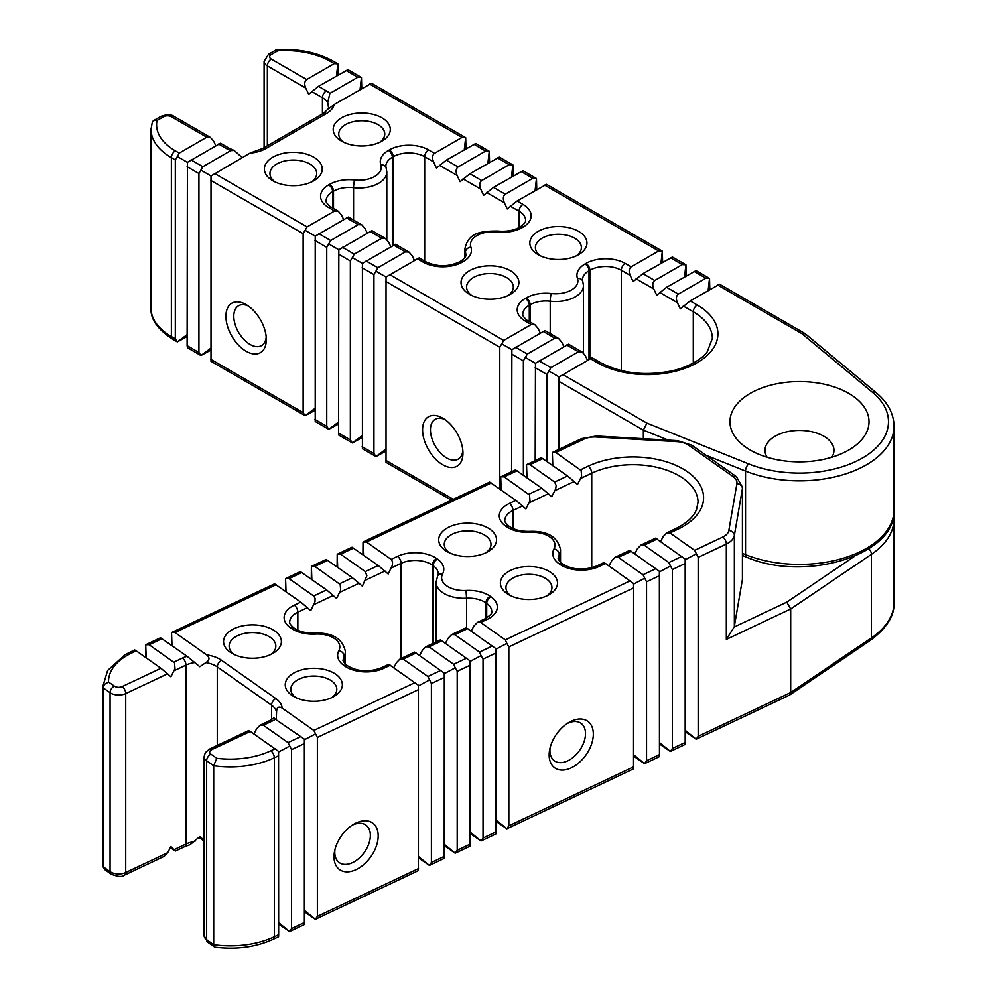 <?xml version="1.0" encoding="UTF-8"?>
<svg xmlns="http://www.w3.org/2000/svg" width="997" height="997" viewBox="0 0 997 997"><rect width="100%" height="100%" fill="white"/><g stroke="black" fill="none" stroke-linecap="round" stroke-linejoin="round"><path stroke-width="1.5" d="M262.996 148.279A5.558 3.215 60 0 1 265.775 148.553L326.343 113.583A5.558 3.215 -120 0 0 323.564 113.309L262.996 148.279L250.048 153.089L211.003 175.97L211.003 361.325L305.157 415.674L303.138 412.633L303.138 233.697L307.076 226.892L334.606 210.99L338.257 211.214L341.485 214.966L343.604 219.427M177.341 156.529L179.261 153.089L175.322 150.821A63.958 36.926 180 0 1 157.003 120.525L154.747 120.325L152.441 121.497L151.021 129.249A69.528 40.142 0 0 0 171.384 157.638L175.322 159.906L177.341 156.529L187.411 162.337L187.124 345.647L187.411 347.691L200.933 355.505L198.926 352.464L198.926 173.528L202.852 166.711L230.781 150.597L234.145 150.422L242.196 157.626M218.58 144.004L226.456 148.553A5.558 3.215 -60 0 1 229.235 148.279L220.499 143.232L187.411 162.337M187.124 334.618L177.341 341.884L175.322 338.843L175.322 159.906M200.933 170.151L211.003 175.97M179.261 153.089L206.79 137.2L210.429 137.424L213.67 141.175L215.776 145.637M684.528 276.904L685.924 264.803L672.402 257.002L642.953 273.664L633.12 281.615L630.166 275.371C628.621 271.446 628.945 268.604 631.151 266.86L658.681 250.957L662.332 251.182L662.619 262.311M660.936 263.283L662.332 251.182L546.543 184.333L517.094 201.008L507.261 208.946L504.32 202.703C502.762 198.789 503.099 195.948 505.305 194.191L532.834 178.301L536.473 178.525L536.76 189.654M511.473 177.005L512.882 164.891L513.168 176.033M409.044 252.091L395.522 244.277L362.422 263.382L362.422 448.737L375.956 456.551L373.937 453.51L373.937 274.574L377.875 267.757L405.405 251.867L409.044 252.091L412.284 255.843L414.391 260.304M590.249 358.584L597.328 362.671A5.558 3.215 120 0 1 600.107 362.397L592.168 357.811L559.08 376.916L558.781 449.435M266.199 337.136A22.993 13.273 60 0 1 261.55 345.585A22.993 13.273 60 0 1 250.048 344.439A22.993 13.273 60 0 1 235.03 324.175A22.993 13.273 60 0 1 238.557 305.755A22.993 13.273 60 0 1 248.191 305.942M246.122 304.621A28.552 16.488 -120 0 0 225.92 316.273A28.552 16.488 -120 0 0 246.122 351.256A28.552 16.488 -120 0 0 266.311 339.591A28.552 16.488 -120 0 0 246.122 304.621L246.122 304.621M352.352 257.575L354.271 254.135L381.801 238.246L385.453 238.47L371.918 230.656L338.83 249.761L338.544 433.072L338.83 435.116L352.352 442.93L350.346 439.876L350.346 260.952L352.352 257.575L362.422 263.382M375.956 271.196L386.026 277.016L386.026 462.371L451.504 500.17M499.796 489.004L499.796 347.23L503.722 340.426L531.251 324.524L534.903 324.748L538.143 328.499L540.249 332.961M417.195 258.684L423.102 262.086A5.558 3.215 120 0 1 425.881 261.812L419.114 257.911L386.026 277.016M804.841 333.459L719.597 284.245L690.148 300.92L680.315 308.858L677.362 302.614C675.816 298.689 676.14 295.86 678.346 294.103L705.876 278.213L709.528 278.425L709.814 289.566M750.317 450.096L750.317 450.096A69.528 40.142 180 0 1 750.317 393.329A69.528 40.142 180 0 1 848.646 393.329A69.528 40.142 180 0 1 848.646 450.096A69.528 40.142 180 0 1 750.317 450.096M535.077 190.626L536.473 178.525L522.951 170.711L493.503 187.386L483.67 195.325L480.716 189.081C479.171 185.155 479.495 182.326 481.701 180.569L509.23 164.679L512.882 164.891L499.347 157.09L469.899 173.752L460.066 181.703L457.125 175.46C455.567 171.534 455.903 168.692 458.109 166.948L485.639 151.046L489.278 151.27L489.564 162.399M338.544 422.043L328.761 429.308L326.742 426.255L326.742 247.331L330.68 240.514L358.21 224.624L361.849 224.848L365.089 228.587L367.195 233.049M385.453 238.47L388.68 242.221L390.799 246.683M305.157 230.319L315.226 236.139L315.226 421.494L328.761 429.308L338.544 423.987M523.388 475.233L523.388 360.864L527.326 354.047L554.855 338.157L558.494 338.382L544.973 330.568L511.885 349.673L511.586 471.755M546.992 461.461L546.992 374.486L550.917 367.669L578.447 351.779L582.098 352.003L585.339 355.755L587.445 360.216M558.494 338.382L561.735 342.133L563.841 346.582M362.135 435.664L352.352 442.93L362.135 437.608M487.882 163.371L489.278 151.27L475.756 143.468L446.307 160.131L436.474 168.082L433.521 161.838C431.975 157.912 432.299 155.071 434.505 153.326L462.035 137.424L465.686 137.648L465.973 148.777M275.035 181.928A23.355 13.484 180 0 1 269.95 173.528A23.355 13.484 180 0 1 284.369 161.065A23.355 13.484 180 0 1 309.83 163.994A23.355 13.484 180 0 1 316.672 173.528A23.355 13.484 180 0 1 311.587 181.928M385.739 449.286L375.956 456.551L385.739 451.23M708.132 290.538L709.528 278.425L695.993 270.623L666.544 287.286L656.724 295.237L653.77 288.993C652.212 285.067 652.549 282.238 654.755 280.481L682.284 264.579L685.924 264.803L686.21 275.932M471.681 295.461A23.355 13.484 180 0 1 466.596 287.061A23.355 13.484 180 0 1 481.015 274.599A23.355 13.484 180 0 1 506.476 277.527A23.355 13.484 180 0 1 513.318 287.061A23.355 13.484 180 0 1 508.233 295.461M462.845 450.669A22.993 13.273 60 0 1 458.196 459.118A22.993 13.273 60 0 1 446.693 457.972A22.993 13.273 60 0 1 431.676 437.708A22.993 13.273 60 0 1 435.203 419.288A22.993 13.273 60 0 1 444.836 419.475M548.998 371.108L559.08 376.916M582.098 352.003L568.564 344.189L535.476 363.294L535.19 460.589M831.822 457.249A34.484 19.915 0 0 0 833.966 450.32A34.484 19.915 0 0 0 823.871 436.25A34.484 19.915 0 0 0 786.284 431.925A34.484 19.915 0 0 0 764.998 450.32A34.484 19.915 0 0 0 767.154 457.249M525.407 357.487L535.476 363.294M717.678 285.017L801.887 333.634L805.227 333.721M314.94 408.421L305.157 415.674L314.94 410.365M442.768 418.154A28.552 16.488 -120 0 0 422.578 429.819A28.552 16.488 -120 0 0 442.768 464.789A28.552 16.488 -120 0 0 462.957 453.124A28.552 16.488 -120 0 0 442.768 418.154L442.768 418.154M510.414 270.71A28.925 16.7 0 0 0 469.512 270.71A28.925 16.7 0 0 0 469.512 294.327L469.512 294.327A28.925 16.7 0 0 0 510.414 294.327A28.925 16.7 0 0 0 510.414 270.71M361.849 224.848L348.327 217.034L315.226 236.139M801.887 333.634L872.574 392.407A88.995 51.383 180 0 1 862.417 458.047A88.995 51.383 180 0 1 748.722 463.917L646.928 423.102L643.352 430.118L643.352 438.692M328.761 243.953L338.83 249.761M210.716 348.24L200.933 355.505L210.716 350.196M187.124 336.562L177.341 341.884L172.543 339.117C157.526 329.284 150.348 318.978 151.021 308.185A69.528 40.142 180 0 0 171.384 336.562L171.384 157.638A5.558 3.215 -60 0 1 175.322 150.821M578.584 231.354A28.552 16.488 0 0 0 538.206 231.354A28.552 16.488 0 0 0 538.206 254.671L538.206 254.671A28.552 16.488 0 0 0 578.584 254.671A28.552 16.488 0 0 0 578.584 231.354M540.386 255.805A22.993 13.273 180 0 1 535.401 247.555A22.993 13.273 180 0 1 549.596 235.292A22.993 13.273 180 0 1 574.658 238.171A22.993 13.273 180 0 1 581.388 247.555A22.993 13.273 180 0 1 576.403 255.805M313.768 157.177A28.925 16.7 0 0 0 272.866 157.177A28.925 16.7 0 0 0 272.854 180.793L272.854 180.793A28.925 16.7 0 0 0 313.768 180.793A28.925 16.7 0 0 0 313.768 157.177M464.278 149.749L465.686 137.648L371.532 83.287L334.219 104.498L328.636 108.86M381.938 117.82A28.552 16.488 0 0 0 341.56 117.82A28.552 16.488 0 0 0 341.547 141.138L341.547 141.138A28.552 16.488 0 0 0 381.938 141.138A28.552 16.488 0 0 0 381.938 117.82M343.728 142.272A22.993 13.273 180 0 1 338.756 134.022A22.993 13.273 180 0 1 352.95 121.759A22.993 13.273 180 0 1 378 124.637A22.993 13.273 180 0 1 384.742 134.022A22.993 13.273 180 0 1 379.757 142.272M501.803 343.853L511.885 349.673M328.524 108.536L323.564 113.309M277.814 50.785L275.982 49.95L268.505 54.274A5.558 3.215 60 0 1 271.284 54.548L277.814 50.785A63.958 36.926 180 0 1 330.281 61.353L334.219 63.634L337.858 63.845L338.145 74.987M328.649 108.337L327.714 102.579L329.882 93.382L357.811 77.255L361.462 77.479L347.928 69.665L318.479 86.34L308.646 94.279L305.705 88.035C304.147 84.109 304.484 81.28 306.69 79.523L334.219 63.634M336.463 75.959L337.858 63.845L333.06 61.079A5.558 3.215 120 0 0 330.281 61.353M360.054 89.58L361.462 77.479L361.749 88.608M194.914 841.468A22.246 12.849 0 0 0 185.965 844.035A5.558 2.879 -115.3 0 1 184.819 846.578L190.128 844.683L199.811 836.583L204.123 840.172M204.123 841.094L198.889 837.405M145.637 657.472L145.724 644.772L149.164 644.747L174.537 662.843L174.998 668.551L170.911 676.764L160.928 668.252L136.253 650.854L134.72 649.969L129.573 652.399A5.558 2.879 64.7 0 1 131.953 652.885L136.253 650.854M171.459 645.258L171.546 632.559L174.986 632.547L206.703 654.904C209.981 657.646 209.694 660.226 205.831 662.631L199.811 666.731L187.1 656.288L160.542 637.756L145.948 644.66M171.546 632.559L171.995 645.645M167.683 852.672L125.722 872.512A5.558 2.879 64.7 0 1 124.588 875.054L164.156 856.348L167.683 852.672L170.911 846.615L175.372 851.039L170.337 847.687M449.348 552.762A23.355 13.484 180 0 1 444.263 544.362A23.355 13.484 180 0 1 452.812 533.918A23.355 13.484 180 0 1 477.625 532.161A23.355 13.484 180 0 1 490.985 544.362A23.355 13.484 180 0 1 485.9 552.762M337.123 566.919L337.21 554.22L340.638 554.207L365.313 571.593L366.859 575.817L362.385 586.211L352.402 577.699L326.206 559.417L311.6 566.321L314.828 566.408L340.201 584.504L340.662 590.212L336.562 598.424L326.592 589.9L300.371 571.642M362.933 554.718L363.02 542.019L366.46 541.994L391.136 559.379L392.506 561.635L392.482 565.062L388.207 573.998L378.224 565.486L352.016 547.216L337.422 554.12M633.631 756.162L644.548 763.665L659.366 756.648L659.453 754.617L659.366 571.293L629.718 550.381L615.124 557.286L618.339 557.373L643.015 574.758L646.542 581.787L646.542 760.711L644.561 763.652L633.631 754.741M634.753 553.734L637.407 548.736L640.934 545.072L644.162 545.16L668.837 562.545L672.352 569.574L672.352 748.51L670.37 751.451L659.453 743.949M659.453 742.528L670.383 751.439L685.176 744.435L685.176 559.08L655.54 538.168L640.934 545.072M633.569 584.13L644.561 578.297M234.208 654.493A23.355 13.484 180 0 1 229.123 646.093A23.355 13.484 180 0 1 237.672 635.662A23.355 13.484 180 0 1 262.473 633.905A23.355 13.484 180 0 1 275.833 646.093A23.355 13.484 180 0 1 270.748 654.493M495.87 649.246L506.875 643.401L508.844 646.903L508.844 825.828L506.862 828.769L495.945 821.279M508.844 646.903L633.631 587.894L633.544 768.861L506.862 828.769L495.945 819.858M276.281 719.149L276.543 712.469C276.655 707.421 278.512 705.951 282.126 708.069L313.843 730.427L317.37 737.444L317.37 916.38L315.376 919.321L304.459 911.819M304.459 910.411L315.388 919.309L418.404 870.593L418.404 685.238L388.755 664.326L381.465 667.778A5.558 2.879 64.7 0 1 383.845 668.264L390.288 665.211M552.263 465.175L552.35 452.476L555.79 452.464L581.164 470.559L581.625 476.254L577.525 484.467L567.555 475.955L541.334 457.698M526.441 477.389L526.528 464.689L529.968 464.664L554.644 482.062L556.189 485.589L555.566 489.203L551.715 496.68L541.732 488.169L515.524 469.886L500.93 476.79L504.158 476.878L529.532 494.973L529.993 500.681L525.893 508.894L515.91 500.369L489.714 482.099L363.232 541.907M352.028 825.304A22.993 14.519 -54.8 0 1 352.577 825.03A22.993 14.519 -54.8 0 1 365.824 825.018A22.993 14.519 -54.8 0 1 368.815 843.786A22.993 14.519 -54.8 0 1 352.577 862.579A22.993 14.519 -54.8 0 1 339.329 862.604A22.993 14.519 -54.8 0 1 334.955 849.519M449.298 526.902A28.925 16.7 0 0 0 447.167 551.628A28.925 16.7 0 0 0 485.95 552.737A28.925 16.7 0 0 0 488.069 551.628A28.925 16.7 0 0 0 489.066 528.609A28.925 16.7 0 0 0 449.298 526.902M393.79 667.678L396.445 662.693L399.984 659.017L403.199 659.104L427.875 676.502L431.402 683.531L431.402 862.455L429.408 865.396L418.491 857.894M418.428 685.874L429.42 680.029M567.168 723.56A22.993 14.519 -54.8 0 1 567.717 723.299A22.993 14.519 -54.8 0 1 580.964 723.274A22.993 14.519 -54.8 0 1 583.955 742.042A22.993 14.519 -54.8 0 1 567.717 760.848A22.993 14.519 -54.8 0 1 554.469 760.861A22.993 14.519 -54.8 0 1 550.107 747.775M571.244 721.242A28.552 18.033 125.2 0 0 568.764 722.551A28.552 18.033 125.2 0 0 549.696 749.619A28.552 18.033 125.2 0 0 571.244 767.864A28.552 18.033 125.2 0 0 593.327 734.104A28.552 18.033 125.2 0 0 571.244 721.242M311.301 579.132L311.388 566.433L311.849 579.506M470.061 661.447L481.053 655.615L483.034 659.104L483.034 838.041L481.04 840.982L470.123 833.48M444.238 673.66L455.243 667.828L457.212 671.317L457.212 850.254L455.218 853.195L444.301 845.693M455.218 853.195L470.036 846.179L470.036 660.824L440.4 639.912L425.794 646.816L429.022 646.903L453.685 664.289L455.243 667.828M734.191 627.013L726.327 639.426L790.683 608.98L786.783 602.138L734.191 627.013A22.246 12.849 0 0 0 734.365 626.216L742.429 579.407A22.246 12.849 0 0 0 742.541 578.135L742.541 487.309A22.246 12.849 0 0 1 742.429 488.58L742.429 579.407M633.631 587.894L633.544 583.507L605.441 563.467L603.908 562.582L596.605 566.034A5.558 2.879 64.7 0 1 598.985 566.52L605.441 563.467M285.478 591.333L285.566 578.646L289.005 578.621L313.681 596.007L315.064 598.262L315.027 601.677L310.752 610.625L300.77 602.113L274.574 583.843L171.758 632.459M608.943 565.947L611.597 560.95L615.124 557.286M660.575 541.521L663.229 536.536L666.756 532.859L669.984 532.946L694.647 550.344L698.174 557.36L698.174 736.297L696.18 739.238L685.263 731.736M445.435 643.264L448.089 638.279L451.616 634.603L454.831 634.69L479.507 652.075L481.053 655.615M470.123 832.071L481.053 840.97L495.858 833.966L495.858 648.611L466.21 627.699L451.616 634.603M337.21 554.22L337.659 567.305M789.412 695.146L790.683 692.554L790.683 608.98L871.428 554.32A94.553 54.586 0 0 0 894.035 518.901L894.035 602.462A94.553 54.586 180 0 1 871.428 637.881A5.558 3.452 55.9 0 1 870.319 640.41L789.724 694.971M455.243 853.183L444.301 844.272M696.193 739.226L685.263 730.327M234.145 628.633A28.925 16.7 0 0 0 232.027 653.359A28.925 16.7 0 0 0 270.81 654.468A28.925 16.7 0 0 0 272.929 653.359A28.925 16.7 0 0 0 273.913 630.353A28.925 16.7 0 0 0 234.145 628.633M295.71 672.028A28.552 16.488 0 0 0 293.617 696.442A28.552 16.488 0 0 0 331.901 697.539A28.552 16.488 0 0 0 333.995 696.442A28.552 16.488 0 0 0 334.967 673.71A28.552 16.488 0 0 0 295.71 672.028M471.245 631.051L473.899 626.066L477.426 622.39L480.654 622.477L505.329 639.875L506.875 643.401M510.85 570.284A28.552 16.488 0 0 0 508.757 594.698A28.552 16.488 0 0 0 547.041 595.795A28.552 16.488 0 0 0 549.135 594.698A28.552 16.488 0 0 0 550.12 571.979A28.552 16.488 0 0 0 510.85 570.284M304.397 739.786L315.388 733.954M253.948 733.817L256.603 728.819L260.13 725.155L263.358 725.243L288.033 742.628L291.56 749.657L291.56 928.593L289.566 931.534L304.372 924.518L304.372 739.163L274.549 718.663M278.649 922.611L289.579 931.522L278.649 924.032M278.649 934.688L274.337 936.731A5.558 2.879 64.7 0 1 273.19 939.274L278.562 936.731L278.649 934.688L278.562 751.377L248.914 730.465L209.345 749.171A5.558 2.879 64.7 0 1 211.725 749.657L250.446 731.349M278.574 752L289.579 746.167M273.19 939.274C255.755 947.138 236.351 949.767 214.978 947.15L213.694 944.658L213.694 765.721A69.528 40.142 0 0 0 274.337 757.795A5.558 2.879 -115.3 0 0 270.823 750.766A63.958 36.926 180 0 1 216.798 758.306L213.694 765.721L206.641 760.761A5.558 3.514 -54.8 0 1 210.94 754.181A5.558 3.215 180 0 1 211.725 749.657M145.724 644.772L146.185 657.858M103.027 687.718L103.027 866.655A69.528 40.142 180 0 1 102.965 864.935L102.965 685.998A69.528 40.142 0 0 0 103.027 687.718L110.069 692.691A11.129 6.418 0 0 0 125.722 693.588A5.558 2.879 -115.3 0 0 122.207 686.559A5.558 3.215 180 0 1 114.381 686.11L108.523 681.985L104.473 684.328L103.027 687.718M104.423 869.372L103.027 866.655L110.069 871.615A5.558 3.514 125.2 0 0 111.178 874.132L104.423 869.372M285.566 578.646L286.027 591.72M431.402 683.531L444.301 677.424L444.213 858.392L429.408 865.396L418.491 856.485M526.528 464.689L526.989 477.775M500.631 489.602L500.718 476.902L501.167 489.976M419.612 655.478L422.267 650.48L425.794 646.816M444.301 677.424L444.213 673.037L414.578 652.113L399.984 659.017M552.35 452.476L552.799 465.562M685.201 559.716L696.193 553.871M363.02 542.019L363.481 555.092M659.378 571.917L670.383 566.084M295.797 697.576A22.993 13.273 180 0 1 290.812 689.326A22.993 13.273 180 0 1 299.237 679.057A22.993 13.273 180 0 1 323.639 677.324A22.993 13.273 180 0 1 336.799 689.326A22.993 13.273 180 0 1 331.814 697.576M510.938 595.832A22.993 13.273 180 0 1 505.953 587.582A22.993 13.273 180 0 1 514.377 577.313A22.993 13.273 180 0 1 538.791 575.581A22.993 13.273 180 0 1 551.939 587.582A22.993 13.273 180 0 1 546.954 595.832M356.103 822.974A28.552 18.033 125.2 0 0 353.623 824.295A28.552 18.033 125.2 0 0 334.543 851.363A28.552 18.033 125.2 0 0 356.103 869.608A28.552 18.033 125.2 0 0 378.187 835.847A28.552 18.033 125.2 0 0 356.103 822.974M157.003 120.525L163.52 116.761A5.558 3.215 180 0 1 171.384 116.761L206.79 137.2M210.429 137.424L174.176 116.487C171.135 114.269 166.661 114.269 160.741 116.487A5.558 3.215 60 0 1 163.52 116.761M187.124 166.711L198.926 173.528M198.926 352.464L187.124 345.647M175.322 338.843L171.384 336.562A5.558 3.215 120 0 0 172.543 339.117M362.135 267.757L373.937 274.574M373.937 453.51L362.135 446.693M338.544 254.135L350.346 260.952M350.346 439.876L338.544 433.072M503.722 340.426L389.665 274.574M385.739 281.391L499.796 347.23M742.541 555.528L746.653 557.186A5.558 2.592 -68.2 0 1 745.544 554.656L742.541 553.447M646.928 423.102L562.719 374.486M597.328 362.671A70.637 40.777 0 0 0 697.227 362.671A70.637 40.777 0 0 0 697.227 305.007L690.148 300.92M332.637 207.974L332.637 191.698L333.497 191.2L333.497 208.473M585.924 263.445A5.558 3.215 -120 0 1 589.863 270.262A22.246 12.849 180 0 1 621.318 270.262A5.558 3.215 -60 0 1 625.256 263.445A27.816 16.052 0 0 0 585.924 263.445L585.077 263.943A27.816 16.052 0 0 0 577.462 278.425A5.558 4.449 -19 0 1 582.722 281.154L582.485 279.833A22.246 12.849 0 0 1 589.003 270.748L589.003 359.306M377.875 267.757L366.073 260.952M511.586 354.047L523.388 360.864M250.048 153.089A27.816 16.052 0 0 0 265.775 148.553M458.109 166.948L446.307 160.131M439.415 165.24L457.125 175.46M423.102 262.086A27.816 16.052 0 0 0 462.434 262.086L463.281 261.588A27.816 16.052 0 0 0 470.896 247.106A5.558 4.449 161 0 0 465.437 252.278L465.437 256.59M425.881 261.812C437.135 267.009 448.388 267.009 459.654 261.812A5.558 3.215 60 0 1 462.434 262.086M521.032 171.484L532.834 178.301M453.286 499.323L385.739 460.315M338.257 211.214L331.49 207.314A5.558 3.215 120 0 0 328.711 207.588A27.816 16.052 0 0 1 328.711 184.881L329.558 184.395A27.816 16.052 0 0 1 354.645 179.996A5.558 0.885 96.6 0 0 353.561 187.685L353.561 220.063M329.558 184.395A5.558 3.215 60 0 1 333.497 191.2A22.246 12.849 0 0 1 353.561 187.685A27.816 16.052 0 0 0 386.799 171.945L386.799 239.517M534.903 324.748L528.136 320.847A5.558 3.215 120 0 0 525.357 321.121L531.251 324.524M678.346 294.103L666.544 287.286M659.665 292.395L677.362 302.614M393.603 245.05L405.405 251.867M550.917 367.669L539.128 360.864M535.19 367.669L546.992 374.486M497.428 157.862L509.23 164.679M527.326 354.047L515.524 347.23M683.269 306.029L693.289 311.812A5.558 3.215 -60 0 1 697.227 305.007M805.277 333.771L876.139 392.668A5.558 3.726 129.7 0 0 872.574 392.407M694.086 271.396L705.876 278.213M346.408 217.807L358.21 224.624M558.781 381.29L643.352 430.118L668.314 440.126M706.026 455.255L745.544 471.095A5.558 2.592 -68.2 0 1 748.722 463.917M566.657 344.962L578.447 351.779M481.701 180.569L469.899 173.752M463.019 178.862L480.716 189.081M354.271 254.135L342.47 247.331M330.68 240.514L318.878 233.697M314.94 240.514L326.742 247.331M654.755 280.481L642.953 273.664M670.483 257.774L682.284 264.579M525.357 321.121A27.816 16.052 0 0 1 525.357 298.415L526.204 297.929A27.816 16.052 0 0 1 551.304 293.529A5.558 0.885 96.6 0 0 550.219 301.219L550.219 333.596M525.357 298.415A5.558 3.215 60 0 1 529.295 305.232L530.142 304.733A22.246 12.849 0 0 1 550.219 301.219A27.816 16.052 0 0 0 583.457 285.478L583.457 353.05M174.176 116.487A5.558 3.215 120 0 0 171.384 116.761M328.711 184.881A5.558 3.215 60 0 1 332.637 191.698A22.246 12.849 0 0 0 326.131 200.783C324.673 201.107 330.356 207.476 331.49 207.314M389.279 149.911A5.558 3.215 -120 0 1 393.204 156.728A22.246 12.849 180 0 1 424.672 156.728A5.558 3.215 -60 0 1 428.61 149.911A27.816 16.052 0 0 0 389.279 149.911L388.419 150.41A27.816 16.052 0 0 0 380.817 164.891A5.558 4.449 -19 0 1 386.076 167.621L385.839 166.3A22.246 12.849 0 0 1 392.357 157.214L392.357 245.773M510.215 206.117L519.063 211.227A22.246 12.849 0 0 1 525.581 220.3C525.955 221.97 524.16 224.151 520.222 226.842A5.558 3.215 -120 0 1 523.001 227.117A27.816 16.052 0 0 0 523.001 204.41L517.094 201.008M519.063 227.503L519.063 211.227A5.558 3.215 -60 0 1 523.001 204.41M523.001 227.117L522.141 227.615A5.558 3.215 -120 0 0 519.362 227.328L520.222 226.842A5.558 3.215 -120 0 0 519.823 227.142M529.295 321.508L529.295 305.232A22.246 12.849 0 0 0 522.777 314.317C521.331 314.641 527.002 321.009 528.136 320.847M585.077 263.943A5.558 3.215 60 0 1 589.003 270.748L589.863 270.262L589.863 358.82M388.419 150.41A5.558 3.215 60 0 1 392.357 157.214L393.204 156.728L393.204 245.287M210.716 180.345L303.138 233.697M303.138 412.633L210.716 359.269M631.151 266.86L625.256 263.445M544.624 185.106L658.681 250.957M470.896 247.106A22.246 12.849 0 0 1 497.054 232.002A27.816 16.052 0 0 0 522.141 227.615M551.304 293.529A22.246 12.849 0 0 0 577.462 278.425M354.645 179.996A22.246 12.849 0 0 0 380.817 164.891M434.505 153.326L428.61 149.911M369.613 84.06L462.035 137.424M326.343 113.583A27.816 16.052 0 0 0 334.219 104.498M307.076 226.892L214.654 173.528M328.711 207.588L334.606 210.99M746.653 557.186C804.367 582.348 896.54 555.578 894.035 509.816A94.553 54.586 180 0 1 843.312 558.195A94.553 54.586 180 0 1 745.544 554.656L745.544 471.095A94.553 54.586 0 0 0 843.312 474.634A94.553 54.586 0 0 0 894.035 426.255C893.773 413.618 887.804 402.414 876.139 392.668M424.672 261.114L424.672 156.728L433.521 161.838M486.623 192.483L504.32 202.703M505.305 194.191L493.503 187.386M369.999 231.429L381.801 238.246M543.053 331.34L554.855 338.157M636.074 278.774L653.77 288.993M621.318 370.597L621.318 270.262L630.166 275.371M600.107 362.397C621.156 373.514 645.383 376.28 672.788 370.71C693.675 365.612 704.58 355.979 707.284 351.729L712.357 338.382A65.079 37.574 180 0 0 693.289 311.812L693.289 363.045M526.204 297.929A5.558 3.215 60 0 1 530.142 304.733L530.142 322.006M473.837 144.241L485.639 151.046M326.742 426.255L314.94 419.45M497.054 232.002A5.558 0.885 -83.4 0 1 497.69 231.017C482.959 230.992 468.017 231.753 464.901 249.138A27.816 16.052 0 0 0 465.437 252.278A22.246 12.849 0 0 1 465.861 254.783C466.284 256.379 464.502 258.559 460.502 261.314A5.558 3.215 -120 0 0 460.103 261.625M202.852 166.711L191.05 159.906M226.456 148.553A27.816 16.052 0 0 0 230.781 150.597M264.093 147.643L264.093 61.353A11.129 6.418 0 0 0 267.358 65.902A5.558 3.215 -60 0 1 271.284 59.085A5.558 3.215 180 0 1 271.284 54.548M306.69 79.523L271.284 59.085M346.009 70.438L357.811 77.255M267.358 145.761L267.358 65.902L305.705 88.035M311.6 91.45L322.417 97.694L322.417 113.97M329.882 93.382A27.816 16.052 0 0 0 326.343 90.877A5.558 3.215 120 0 0 322.417 97.694A22.246 12.849 180 0 1 327.714 102.579M326.343 90.877L318.479 86.34M463.281 261.588A5.558 3.215 -120 0 0 460.502 261.314L459.654 261.812M174.139 670.694L185.965 665.099L185.965 844.035L174.139 849.631M187.1 656.288A27.816 16.052 0 0 0 182.439 658.07A5.558 2.879 64.7 0 1 185.965 665.099A22.246 12.849 180 0 1 194.914 662.544M182.439 658.07L173.839 662.145M108.523 681.985A63.958 36.926 180 0 1 131.953 652.885M160.928 668.252L122.207 686.559M167.683 673.748L125.722 693.588L125.722 872.512A11.129 6.418 180 0 1 110.069 871.615L110.069 692.691A5.558 3.514 -54.8 0 1 114.381 686.11M391.435 567.929L401.106 563.355A5.558 2.879 -115.3 0 0 397.591 556.326A27.816 16.052 0 0 1 436.723 558.582L437.484 559.118A27.816 16.052 180 0 1 442.581 573.96A5.558 4.349 27.8 0 0 437.658 575.917L436.05 582.248A27.816 16.052 180 0 0 466.559 598.225L466.559 627.823M340.638 554.207L353.549 548.101M644.162 545.16L657.073 539.053M383.845 668.264A27.816 16.052 0 0 1 344.7 666.021L343.94 665.485A27.816 16.052 0 0 1 338.843 650.63A5.558 4.349 27.8 0 1 344.164 656.113A27.816 16.052 0 0 0 345.373 651.427L345.373 664.014M343.94 665.485A5.558 3.514 -54.8 0 1 347.143 665.473C343.728 662.232 342.407 660.35 343.205 659.852A22.246 12.849 0 0 1 344.164 656.113L344.164 662.594M414.964 682.609L313.843 730.427M317.37 737.444L418.491 689.625M205.831 662.631A22.246 12.849 180 0 1 217.271 666.893L271.558 705.153A5.558 3.514 -54.8 0 1 275.857 698.573L221.583 660.313A27.816 16.052 0 0 0 206.703 654.904M271.558 719.635L271.558 705.153A22.246 12.849 180 0 1 276.543 712.469M282.126 708.069A27.816 16.052 0 0 0 275.857 698.573M618.339 557.373L631.251 551.266M655.926 568.651L643.015 574.758M567.555 475.955L554.644 482.062M529.968 464.664L542.879 458.57M681.736 556.438L668.837 562.545M221.583 660.313A5.558 3.514 125.2 0 0 217.271 666.893L217.271 745.42M470.123 844.147L457.212 850.254M726.327 639.426L726.327 544.05A22.246 12.849 0 0 0 734.365 535.389L742.429 488.58A5.558 4.524 -170.2 0 0 736.895 483.719L728.832 530.529A16.687 9.634 180 0 1 722.8 537.022L694.647 550.344M734.365 626.216L734.365 535.389A5.558 4.524 -170.2 0 0 728.832 530.529M289.005 578.621L301.917 572.515M457.212 671.317L470.123 665.211M454.831 634.69L467.743 628.584M397.591 556.326L391.136 559.379M672.352 569.574L685.263 563.467M378.224 565.486L365.313 571.593M432.424 643.676L432.424 565.149L433.184 565.698L433.184 643.314M352.402 577.699L339.503 583.806M339.79 592.355L359.157 583.195M868.761 548.786A5.558 3.452 55.9 0 1 871.428 554.32L871.428 637.881L790.683 692.554L698.174 736.297M541.732 488.169L528.821 494.263M529.12 502.824L548.487 493.665M436.723 558.582A5.558 3.514 125.2 0 0 432.424 565.149A22.246 12.849 180 0 0 401.106 563.355L401.106 658.481M365.612 580.142L384.979 570.982M313.98 604.556L333.334 595.408M297.841 630.241L297.841 612.195L307.525 607.609M580.753 478.398L591.732 473.214L591.732 567.804M588.205 466.185A5.558 2.879 -115.3 0 1 591.732 473.214A65.079 37.574 180 0 1 660.812 468.328A65.079 37.574 180 0 1 698.037 502.276L696.479 509.754L694.672 513.193C691.021 519.101 684.578 524.31 675.343 528.796A5.558 2.879 64.7 0 1 677.723 529.282A70.637 40.777 0 0 0 687.606 471.893A70.637 40.777 0 0 0 588.205 466.185L580.453 469.849M490.998 596.829A5.558 3.514 -54.8 0 0 486.698 603.409A22.246 12.849 180 0 1 491.733 611.547C492.568 613.068 490.225 615.535 484.729 618.938A5.558 2.879 64.7 0 1 487.109 619.436A27.816 16.052 180 0 0 490.998 596.829L490.237 596.293A27.816 16.052 180 0 0 466.023 590.486A22.246 12.849 180 0 1 442.581 573.96M338.843 650.63A22.246 12.849 0 0 0 315.401 634.104A27.816 16.052 0 0 1 291.186 628.297L290.426 627.761A5.558 3.514 -54.8 0 1 293.629 627.761A5.558 3.514 -54.8 0 1 293.978 628.073M300.77 602.113L294.314 605.167A27.816 16.052 0 0 0 290.426 627.761M174.986 632.547L276.107 584.728M480.654 622.477L487.109 619.436M630.104 580.865L505.329 639.875M509.131 526.329A5.558 3.514 125.2 0 0 508.769 526.017A5.558 3.514 125.2 0 0 505.566 526.017L506.326 526.553A27.816 16.052 180 0 0 530.541 532.361A22.246 12.849 180 0 1 553.996 548.886A27.816 16.052 180 0 0 559.08 563.741L559.84 564.277A27.816 16.052 0 0 0 598.985 566.52M505.566 526.017A27.816 16.052 180 0 1 509.467 503.423L515.91 500.369M366.46 541.994L491.247 482.984M466.023 590.486L466.559 598.225A22.246 12.849 180 0 1 485.938 602.873L486.698 603.409L486.698 617.891M512.981 528.497L512.981 510.452A5.558 2.879 -115.3 0 0 509.467 503.423M506.326 526.553A5.558 3.514 -54.8 0 1 509.542 526.553L508.769 526.017C505.354 522.777 504.046 520.895 504.831 520.384A22.246 12.849 180 0 1 512.981 510.452L522.665 505.878M291.186 628.297A5.558 3.514 -54.8 0 1 294.389 628.297L293.629 627.761C290.214 624.508 288.893 622.639 289.691 622.128A22.246 12.849 180 0 1 297.841 612.195A5.558 2.879 -115.3 0 0 294.314 605.167M490.237 596.293A5.558 3.514 -54.8 0 0 485.938 602.873L485.938 618.327M437.484 559.118A5.558 3.514 -54.8 0 0 433.184 565.698A22.246 12.849 180 0 1 438.219 573.836L437.658 575.917M559.08 563.741A5.558 3.514 -54.8 0 1 562.283 563.729C558.868 560.488 557.56 558.619 558.345 558.108A22.246 12.849 180 0 1 559.317 554.369L559.317 560.85M530.541 532.361L530.23 531.351C521.456 531.588 514.552 529.993 509.542 526.553M553.996 548.886A5.558 4.349 27.8 0 1 559.317 554.369A27.816 16.052 180 0 0 560.513 549.696C557.672 536.909 547.577 530.803 530.23 531.351M559.84 564.277A5.558 3.514 -54.8 0 1 563.056 564.277L562.283 563.729A5.558 3.514 -54.8 0 1 562.644 564.04M315.401 634.104L315.089 633.095C306.316 633.332 299.412 631.737 294.389 628.297M344.7 666.021A5.558 3.514 -54.8 0 1 347.903 666.008L347.143 665.473A5.558 3.514 -54.8 0 1 347.492 665.784M274.013 717.84L269.589 720.681A5.558 2.879 64.7 0 1 271.969 721.167A27.816 16.052 0 0 0 275.907 718.887M263.358 725.243L271.969 721.167M300.944 736.521L288.033 742.628M291.56 749.657L304.459 743.55M304.459 922.487L291.56 928.593M278.649 755.763L274.337 757.795L274.337 936.731A69.528 40.142 180 0 1 213.694 944.658L206.641 939.685A11.129 6.418 180 0 1 204.123 935.622L207.737 942.202A5.558 3.514 125.2 0 1 206.641 939.685L206.641 760.761A11.129 6.418 0 0 1 204.123 756.686L204.123 935.622M275.122 748.735L270.823 750.766M216.798 758.306L210.94 754.181M149.164 644.747L162.075 638.653M326.592 589.9L313.681 596.007M669.984 532.946L677.723 529.282M555.79 452.464L583.943 439.141A16.687 9.634 180 0 1 596.169 437.01L677.237 441.671A16.687 9.634 180 0 1 688.491 445.148L733.206 476.666A16.687 9.634 180 0 1 736.895 483.719M552.562 452.376L581.563 438.655A5.558 2.879 64.7 0 1 583.943 439.141M581.563 438.655L596.48 436.001L596.169 437.01M596.48 436.001L677.549 440.662L677.237 441.671M677.549 440.662L691.694 445.148A5.558 3.514 125.2 0 0 688.491 445.148M691.694 445.148L736.409 476.666A5.558 3.514 125.2 0 0 733.206 476.666M698.174 557.36L726.327 544.05A5.558 2.879 -115.3 0 0 722.8 537.022M492.418 645.981L479.507 652.075M483.034 659.104L495.945 652.998M440.786 670.395L427.875 676.502M646.542 581.787L659.453 575.68M466.596 658.182L453.685 664.289M504.158 476.878L517.057 470.771M314.828 566.408L327.739 560.302M429.022 646.903L441.933 640.797M403.199 659.104L416.11 653.01M554.943 490.611L574.297 481.451M444.301 856.348L431.402 862.455M495.945 831.934L483.034 838.041M659.453 754.617L646.542 760.711M685.263 742.404L672.352 748.51M633.631 766.818L508.844 825.828M418.491 868.561L317.37 916.38M854.566 556.251L786.783 602.138M160.741 116.487L153.264 120.799M151.021 129.249L151.021 308.185M894.035 509.816L894.035 426.255M464.901 249.138L464.901 257.525M234.145 150.422L229.235 148.279M333.06 61.079C316.946 52.205 298.028 48.454 276.319 49.85M264.093 61.353L268.505 54.274M386.799 171.945L386.076 167.621M519.362 227.328C513.555 230.556 506.326 231.79 497.69 231.017M583.457 285.478L582.722 281.154M184.819 846.578L175.372 851.039M124.575 875.067C122.382 877.161 117.908 876.849 111.166 874.132M436.05 582.248L436.05 641.968M300.384 571.63L285.79 578.534M789.337 695.183L696.18 739.238M563.056 564.277C573.026 569.997 584.217 570.583 596.605 566.034M345.373 651.427C342.519 638.653 332.425 632.534 315.089 633.095M347.903 666.008C357.886 671.741 369.077 672.327 381.465 667.778M269.589 720.681L260.13 725.155M204.123 756.686L205.257 752.71L209.345 749.171M214.492 946.951L207.737 942.202M129.573 652.399L125.024 654.755L107.626 670.47L102.965 685.998M102.965 864.935L103.027 866.916M560.513 549.696L560.513 562.271M736.409 476.666L742.541 487.309M541.346 457.673L526.752 464.577M484.729 618.938L477.426 622.39M675.343 528.796L666.756 532.859M870.319 640.41C886.719 628.21 894.633 615.56 894.035 602.462M894.035 518.901L893.748 514.365"/></g></svg>
